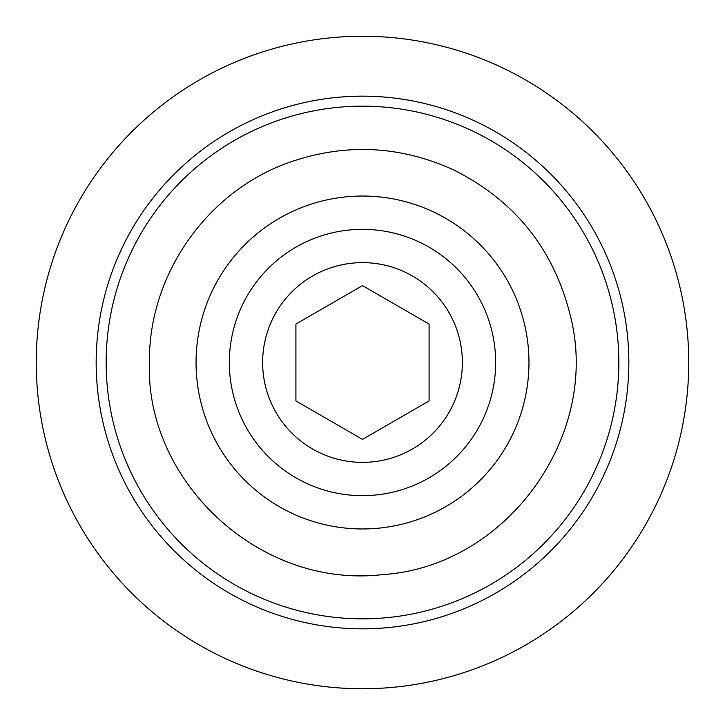 <?xml version="1.0" encoding="UTF-8"?>
<svg xmlns="http://www.w3.org/2000/svg" width="725" height="725" viewBox="0 0 725 725"><rect width="100%" height="100%" fill="white"/><g stroke="black" fill="none" stroke-linecap="round" stroke-linejoin="round"><path stroke-width="1.09" d="M295.918 400.943L295.918 324.057L362.5 285.614L429.082 324.057L429.082 400.943L362.5 439.386L295.918 400.943M262.631 362.5A99.869 99.869 0 0 1 388.346 266.03A99.869 99.869 0 0 1 448.993 412.434A99.869 99.869 0 0 1 262.631 362.5M229.336 362.5A133.164 133.164 0 0 1 429.082 247.18A133.164 133.164 0 0 1 429.082 477.82A133.164 133.164 0 0 1 229.336 362.5M196.049 362.5A166.451 166.451 0 0 1 445.73 218.343A166.451 166.451 0 0 1 445.73 506.657A166.451 166.451 0 0 1 196.049 362.5M106.158 362.5A256.342 256.342 0 0 1 490.671 140.505A256.342 256.342 0 0 1 490.671 584.495A256.342 256.342 0 0 1 106.158 362.5M96.171 362.5A266.329 266.329 0 0 1 495.664 131.85A266.329 266.329 0 0 1 495.664 593.15A266.329 266.329 0 0 1 96.171 362.5M36.25 362.5A326.25 326.25 0 0 1 525.625 79.958A326.25 326.25 0 0 1 525.625 645.042A326.25 326.25 0 0 1 36.25 362.5M149.441 362.5C145 479.778 258.1 589.053 382.555 574.617C506.15 566.751 601.143 435.997 570.43 316.018C553.909 249.182 514.841 200.417 453.216 169.713C399.937 145.598 345.644 143.033 290.326 162.038C207.395 190.602 148.226 274.793 149.441 362.5"/></g></svg>
